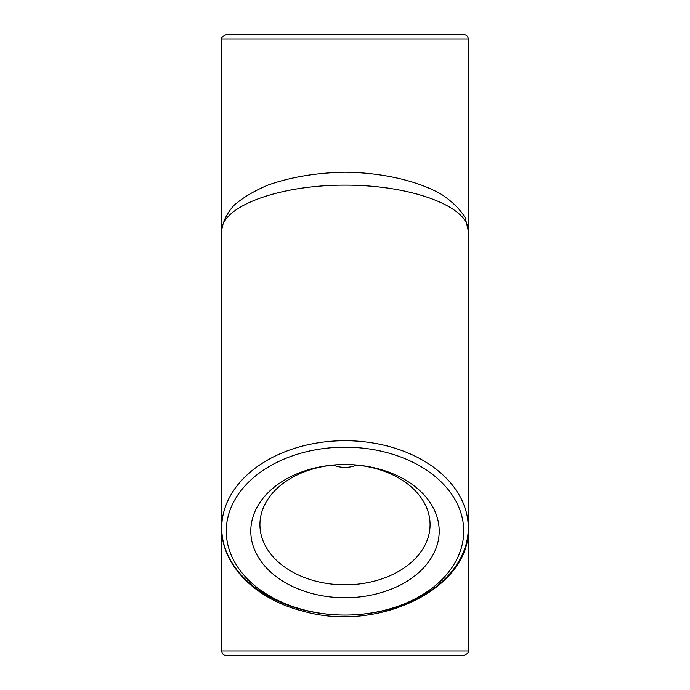 <?xml version="1.0" encoding="UTF-8"?>
<svg xmlns="http://www.w3.org/2000/svg" width="690" height="690" viewBox="0 0 690 690"><rect width="100%" height="100%" fill="white"/><g stroke="black" fill="none" stroke-linecap="round" stroke-linejoin="round"><path stroke-width="1.03" d="M333.132 465.095C341.041 468.165 348.959 468.165 356.868 465.095M221.714 527.893L221.714 230.848C221.223 206.388 279.036 184.946 345 185.127C410.964 184.946 468.777 206.388 468.286 230.848L465.198 217.799C460.161 209.294 452.226 201.463 441.393 194.287C417.623 180.728 382.113 172.595 345 172.215C316.624 172.733 290.999 176.994 268.134 185.006C254.213 190.854 242.811 197.65 233.919 205.404C226.717 213.546 222.646 222.025 221.714 230.848L221.714 39.063L468.286 39.063L468.286 527.893A123.286 87.173 180 0 0 345 440.712A123.286 87.173 180 0 0 221.714 527.893A123.286 87.173 180 0 0 345 615.066A123.286 87.173 180 0 0 468.286 527.893L468.286 650.937L221.714 650.937L221.714 527.893C221.102 564.808 255.481 599.334 302.936 611.116C378.689 633.153 471.141 587.932 468.286 527.893M468.286 39.063A4.563 4.563 0 0 0 463.723 34.5L226.277 34.5C222.335 36.398 220.809 37.916 221.714 39.063M439.202 531.119A94.202 66.611 180 0 0 297.899 473.435A94.202 66.611 180 0 0 297.899 588.812A94.202 66.611 180 0 0 439.202 531.119M221.714 650.937A4.563 4.563 0 0 0 226.277 655.5L463.723 655.5C467.57 653.792 469.088 652.274 468.286 650.937M259.932 524.667A85.068 60.159 0 0 1 345 464.508A85.068 60.159 0 0 1 430.068 524.667A85.068 60.159 0 0 1 345 584.818A85.068 60.159 0 0 1 259.932 524.667M463.723 531.119A118.723 83.947 0 0 1 285.643 603.819A118.723 83.947 0 0 1 285.643 458.419A118.723 83.947 0 0 1 463.723 531.119"/></g></svg>
